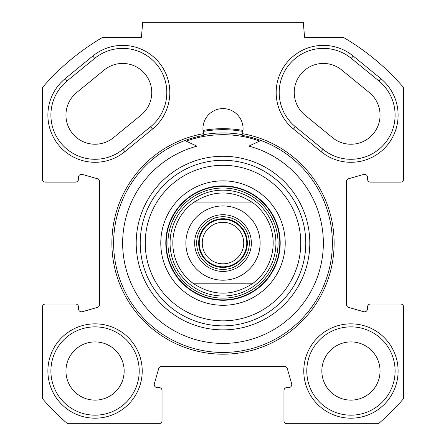 <?xml version="1.0" encoding="UTF-8"?>
<svg xmlns="http://www.w3.org/2000/svg" width="446" height="446" viewBox="0 0 446 446"><rect width="100%" height="100%" fill="white"/><g stroke="black" fill="none" stroke-linecap="round" stroke-linejoin="round"><path stroke-width="0.67" d="M353.215 56.04A47.164 47.164 0 0 0 286.845 62.68A47.164 47.164 0 0 0 293.485 129.05L321.081 151.629A47.164 47.164 0 0 0 387.451 144.989A47.164 47.164 0 0 0 380.812 78.619L353.215 56.04L351.309 58.37L378.905 80.949A44.154 44.154 0 0 1 385.121 143.082A44.154 44.154 0 0 1 322.988 149.299L295.391 126.72A44.154 44.154 0 0 1 289.175 64.586A44.154 44.154 0 0 1 351.309 58.37M102.658 37.352L141.404 37.352L142.72 22.3L303.28 22.3L304.596 37.352L343.342 37.352A238.331 238.331 0 0 1 403.63 87.589L403.63 179.097A3.01 3.01 0 0 1 400.62 182.107L370.514 182.107A3.01 3.01 0 0 1 367.504 179.097L367.504 177.318A3.01 3.01 0 0 0 363.668 174.425L348.616 178.723A3.01 3.01 0 0 0 346.43 181.617L346.43 304.523A3.01 3.01 0 0 0 348.616 307.417L363.668 311.715A3.01 3.01 0 0 0 367.504 308.822L367.504 307.043A3.01 3.01 0 0 1 370.514 304.033L400.62 304.033A3.01 3.01 0 0 1 403.63 307.043L403.63 398.551A238.331 238.331 0 0 1 378.481 423.7L286.973 423.7A3.01 3.01 0 0 1 283.963 420.69L283.963 390.584A3.01 3.01 0 0 1 286.973 387.574L288.752 387.574A3.01 3.01 0 0 0 291.645 383.738L287.347 368.686A3.01 3.01 0 0 0 284.453 366.5L161.547 366.5A3.01 3.01 0 0 0 158.653 368.686L154.355 383.738A3.01 3.01 0 0 0 157.248 387.574L159.027 387.574A3.01 3.01 0 0 1 162.037 390.584L162.037 420.69A3.01 3.01 0 0 1 159.027 423.7L67.519 423.7A238.331 238.331 0 0 1 42.37 398.551L42.37 307.043A3.01 3.01 0 0 1 45.381 304.033L75.486 304.033A3.01 3.01 0 0 1 78.496 307.043L78.496 308.822A3.01 3.01 0 0 0 82.332 311.715L97.384 307.417A3.01 3.01 0 0 0 99.569 304.523L99.569 181.617A3.01 3.01 0 0 0 97.384 178.723L82.332 174.425A3.01 3.01 0 0 0 78.496 177.318L78.496 179.097A3.01 3.01 0 0 1 75.486 182.107L45.381 182.107A3.01 3.01 0 0 1 42.37 179.097L42.37 87.589A238.331 238.331 0 0 1 102.658 37.352M65.188 78.619A47.164 47.164 0 0 0 58.549 144.989A47.164 47.164 0 0 0 124.919 151.629L152.515 129.05A47.164 47.164 0 0 0 159.155 62.68A47.164 47.164 0 0 0 92.785 56.04L65.188 78.619L67.095 80.949L94.691 58.37A44.154 44.154 0 0 1 156.825 64.586A44.154 44.154 0 0 1 150.609 126.72L123.012 149.299A44.154 44.154 0 0 1 60.879 143.082A44.154 44.154 0 0 1 67.095 80.949M203.56 133.666A111.121 111.121 0 0 0 130.187 304.172A111.121 111.121 0 0 0 315.813 304.172A111.121 111.121 0 0 0 242.44 133.666A20.07 20.07 0 0 0 223 108.601A20.07 20.07 0 0 0 203.56 133.666L204.067 135.339A109.381 109.381 0 0 0 131.603 303.157A109.381 109.381 0 0 0 314.397 303.157A109.381 109.381 0 0 0 241.933 135.339L242.44 133.666M142.218 371.016A47.164 47.164 0 0 0 71.471 330.168A47.164 47.164 0 0 0 71.471 411.864A47.164 47.164 0 0 0 142.218 371.016M398.111 371.016A47.164 47.164 0 0 0 327.364 330.168A47.164 47.164 0 0 0 327.364 411.864A47.164 47.164 0 0 0 398.111 371.016M104.219 70.022L76.623 92.601A29.102 29.102 0 0 0 72.531 133.555A29.102 29.102 0 0 0 113.485 137.647L141.081 115.068A29.102 29.102 0 0 0 145.173 74.114A29.102 29.102 0 0 0 104.219 70.022M332.515 137.647A29.102 29.102 0 0 0 373.469 133.555A29.102 29.102 0 0 0 369.377 92.601L341.781 70.022A29.102 29.102 0 0 0 300.827 74.114A29.102 29.102 0 0 0 304.919 115.068L332.515 137.647M242.161 134.636A110.117 110.117 0 0 0 203.839 134.636M203.008 130.433A114.399 114.399 0 0 1 242.992 130.433L242.88 131.431A113.395 113.395 0 0 0 203.12 131.431L203.008 130.433M139.208 371.016A44.154 44.154 0 0 1 72.977 409.255A44.154 44.154 0 0 1 72.977 332.777A44.154 44.154 0 0 1 139.208 371.016M395.1 371.016A44.154 44.154 0 0 1 328.869 409.255A44.154 44.154 0 0 1 328.869 332.777A44.154 44.154 0 0 1 395.1 371.016M380.048 371.016A29.102 29.102 0 0 0 350.946 341.915A29.102 29.102 0 0 0 321.845 371.016A29.102 29.102 0 0 0 350.946 400.118A29.102 29.102 0 0 0 380.048 371.016M124.155 371.016A29.102 29.102 0 0 0 95.054 341.915A29.102 29.102 0 0 0 65.952 371.016A29.102 29.102 0 0 0 95.054 400.118A29.102 29.102 0 0 0 124.155 371.016M253.105 283.21L192.895 283.21L253.105 283.21C233.035 296.467 212.965 296.467 192.895 283.21A50.175 50.175 0 0 1 192.895 202.93L253.105 202.93L192.895 202.93C212.965 189.673 233.035 189.673 253.105 202.93A50.175 50.175 0 0 1 253.105 283.21M223 216.728A26.342 26.342 0 0 1 245.813 256.244A26.342 26.342 0 0 1 200.187 256.244A26.342 26.342 0 0 1 223 216.728M223 214.721A28.349 28.349 0 0 0 198.448 257.247A28.349 28.349 0 0 0 247.552 257.247A28.349 28.349 0 0 0 223 214.721M223 266.825A23.755 23.755 0 0 0 243.572 231.195A23.755 23.755 0 0 0 202.428 231.195A23.755 23.755 0 0 0 223 266.825M223 263.815A20.745 20.745 0 0 1 202.255 243.07A20.745 20.745 0 0 1 223 222.325A20.745 20.745 0 0 1 243.745 243.07A20.745 20.745 0 0 1 223 263.815M184.867 140.551L196.931 146.165A100.35 100.35 0 0 0 140.852 300.71A100.35 100.35 0 0 0 305.259 300.548A100.35 100.35 0 0 0 248.879 146.115L260.932 140.479M223 180.853A62.217 62.217 0 0 0 169.118 274.178A62.217 62.217 0 0 0 276.882 274.178A62.217 62.217 0 0 0 223 180.853M223 185.87A57.199 57.199 0 0 1 272.534 271.67A57.199 57.199 0 0 1 173.466 271.67A57.199 57.199 0 0 1 223 185.87M223 165.299A77.771 77.771 0 0 1 290.352 281.956A77.771 77.771 0 0 1 155.648 281.956A77.771 77.771 0 0 1 223 165.299M223 160.281A82.789 82.789 0 0 0 151.305 284.464A82.789 82.789 0 0 0 294.695 284.464A82.789 82.789 0 0 0 223 160.281M259.65 141.075A108.378 108.378 0 0 0 186.149 141.148M223 190.141A52.929 52.929 0 0 0 177.162 269.535A52.929 52.929 0 0 0 268.838 269.535A52.929 52.929 0 0 0 223 190.141M192.895 202.93A50.175 50.175 0 0 0 192.895 283.21M293.485 129.05L295.391 126.72M378.905 80.949L380.812 78.619M322.988 149.299L321.081 151.629M124.919 151.629L123.012 149.299M94.691 58.37L92.785 56.04M150.609 126.72L152.515 129.05M245.278 272.774A37.129 37.129 0 0 1 185.87 243.07A37.129 37.129 0 0 1 239.602 209.86A37.129 37.129 0 0 1 245.278 272.774M223 218.735A24.335 24.335 0 0 1 244.073 255.24A24.335 24.335 0 0 1 201.927 255.24A24.335 24.335 0 0 1 223 218.735M223 156.267A86.803 86.803 0 0 0 147.827 286.471A86.803 86.803 0 0 0 298.173 286.471A86.803 86.803 0 0 0 223 156.267M223 186.266A56.804 56.804 0 0 0 173.806 271.475A56.804 56.804 0 0 0 272.194 271.475A56.804 56.804 0 0 0 223 186.266M223 188.017A55.053 55.053 0 0 0 175.323 270.594A55.053 55.053 0 0 0 270.677 270.594A55.053 55.053 0 0 0 223 188.017"/></g></svg>
